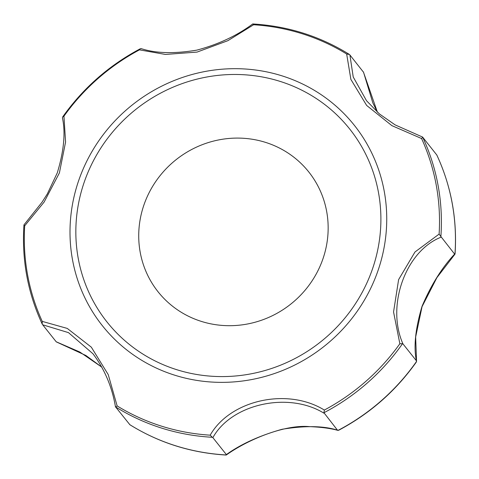 <?xml version="1.0" encoding="UTF-8"?>
<svg xmlns="http://www.w3.org/2000/svg" width="479" height="479" viewBox="0 0 479 479"><rect width="100%" height="100%" fill="white"/><g stroke="black" fill="none" stroke-linecap="round" stroke-linejoin="round"><path stroke-width="0.72" d="M436.818 155.022L422.628 137.114A212.365 203.407 141.5 0 1 440.878 236.542L454.619 254.092L455.05 253.978C457.319 219.16 451.236 186.175 436.818 155.022L436.896 155.22M422.789 137.228L421.568 138.533L391.87 125.63L366.651 105.434L350.879 79.418L346.67 54.001L349.401 54.474L349.898 54.959L363.429 72.125M441.135 237.153C405.695 250.924 385.96 305.59 402.929 343.856L402.498 343.73A212.365 203.407 141.5 0 1 323.942 412.73L337.456 430.148L338.719 430.238C369.974 413.616 395.834 390.906 416.293 362.1L416.413 360.795C413.497 346.982 415.365 328.845 422.011 306.386C430.98 285.197 441.854 267.767 454.619 254.092M323.978 413.203C288.633 391.319 231.614 403.713 212.874 437.644L212.335 437.279A212.365 203.407 141.5 0 1 115.523 406.851L129.875 424.729C159.094 442.836 191.169 452.936 226.1 455.044L226.357 454.583C241.2 443.973 259.804 435.537 282.173 429.256C305.249 425.532 323.678 425.825 337.456 430.148L338.06 430.387A212.365 203.407 141.5 0 0 416.538 361.459L416.413 360.795L402.929 343.856M56.348 341.844L79.807 352.011L101.901 367.201L85.867 355.472L56.312 341.88M363.483 72.066L372.854 102.943L377.422 112.218L363.381 71.898M92.962 353.759L68.485 332.636L42.685 324.792L56.163 341.731M62.545 118.157L62.647 116.984L63.952 116.187L65.575 142.071L59.384 172.961L44.134 202.042L24.698 225.825L23.95 224.944C21.669 259.81 27.752 292.843 42.206 324.044L42.242 321.391L67.258 328.414L91.333 347.173L108.242 374.62L117.139 405.923L115.577 407.06M212.335 437.279L210.191 435.171C230.177 399.977 287.4 387.236 324.349 410.06L323.942 412.73M402.498 343.73L399.857 343.742L393.552 311.955L398.612 279.616L414.994 251.978L439.111 234.099L440.878 236.542M141.185 48.624C155.765 53.385 174.326 53.888 196.851 50.127C218.376 44.397 236.973 35.691 252.637 24.004L253.619 24.758L227.884 40.679L197.043 52.091L165.453 54.438L139.461 49.864L140.359 48.72C109.038 65.36 83.136 88.112 62.647 116.984M141.497 48.81L140.359 48.72M212.874 437.644L226.357 454.583M252.637 24.004L252.804 23.956C287.795 26.052 319.918 36.17 349.179 54.313L349.401 54.474M349.898 54.959L353.227 76.993L366.501 100.704L379.386 113.918L395.127 124.893L422.658 137.09M42.685 324.792L42.296 324.211M322.571 259.905A96.273 92.213 -38.5 0 0 216.634 140.353A96.273 92.213 -38.5 0 0 161.118 295.417A96.273 92.213 -38.5 0 0 322.571 259.905M371.896 270.635A155.022 148.484 -38.5 0 0 201.312 78.119A155.022 148.484 -38.5 0 0 111.906 327.822A155.022 148.484 -38.5 0 0 371.896 270.635M436.722 154.843A212.365 203.407 141.5 0 1 454.954 254.169M210.191 435.171A211.017 202.114 141.5 0 1 117.139 405.923M42.242 321.391A211.017 202.114 141.5 0 1 24.698 225.825M399.857 343.742A211.017 202.114 141.5 0 1 324.349 410.06M377.392 272.365A160.962 154.172 -38.5 0 0 200.276 72.473A160.962 154.172 -38.5 0 0 107.446 331.737A160.962 154.172 -38.5 0 0 377.392 272.365M421.568 138.533A211.017 202.114 141.5 0 1 439.111 234.099M253.619 24.758A211.017 202.114 141.5 0 1 346.67 54.001M63.952 116.187A211.017 202.114 141.5 0 1 139.461 49.864M226.351 454.96A212.365 203.407 141.5 0 1 129.641 424.562M226.31 454.99C248.954 438.86 285.508 424.376 309.374 426.621C321.187 427.106 330.672 428.352 337.821 430.358M416.544 361.118L415.652 336.971L422.059 306.638L436.908 277.628L454.984 254.139M24.004 224.813L42.032 202.21L47.319 193.935L57.282 172.865C63.929 150.963 65.641 132.635 62.426 117.882M92.956 353.753C104.518 369.046 112.032 386.763 115.487 406.905"/></g></svg>
